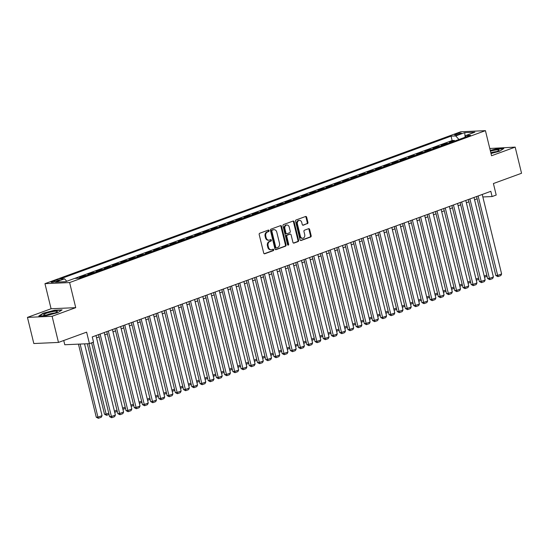 <?xml version="1.0" encoding="UTF-8"?>
<svg xmlns="http://www.w3.org/2000/svg" width="549" height="549" viewBox="0 0 549 549"><rect width="100%" height="100%" fill="white"/><g stroke="black" fill="none" stroke-linecap="round" stroke-linejoin="round"><path stroke-width="0.82" d="M269.058 230.621A0.748 0.59 87.4 0 0 268.317 230.106L259.746 233.243A1.071 0.844 87.4 0 0 259.19 234.56L263.698 253.034A1.071 0.844 87.4 0 0 264.755 253.768L273.32 250.639A0.748 0.59 87.4 0 0 272.97 249.198L271.865 249.603A3.418 2.704 87.4 0 1 271.213 249.733A3.418 2.704 87.4 0 1 268.482 247.263L268.104 245.726A3.418 2.704 87.4 0 1 269.888 241.498L270.993 241.093A0.748 0.59 87.4 0 0 270.643 239.652L269.538 240.057A3.418 2.704 87.4 0 1 268.886 240.188A3.418 2.704 87.4 0 1 266.155 237.717L265.778 236.18A3.418 2.704 87.4 0 1 267.562 231.953L268.667 231.548A0.748 0.59 87.4 0 0 269.058 230.621M268.886 240.188L268.221 240.222A3.418 2.704 87.4 0 1 265.49 237.751L265.112 236.207A3.418 2.704 87.4 0 1 266.896 231.98L268.001 231.575A0.748 0.59 87.4 0 0 268.09 230.196M264.227 253.741L272.654 250.667A0.748 0.59 87.4 0 0 272.743 249.28M271.213 249.733L270.547 249.768A3.418 2.704 87.4 0 1 267.816 247.29L267.438 245.753A3.418 2.704 87.4 0 1 269.223 241.526L270.328 241.121A0.748 0.59 87.4 0 0 270.417 239.741M455.869 134.086A3.479 0.515 -13.7 0 0 454.62 134.814A3.479 0.515 -13.7 0 0 456.603 134.807A3.479 0.515 -13.7 0 0 460.137 133.894A3.479 0.515 -13.7 0 0 461.386 133.167A3.479 0.515 -13.7 0 0 459.403 133.174A3.479 0.515 -13.7 0 0 455.869 134.086M307.371 223.724A1.071 0.844 87.4 0 0 307.927 222.4L306.665 217.219A1.071 0.844 87.4 0 0 305.608 216.491L296.089 219.964A1.071 0.844 87.4 0 0 295.534 221.288L300.035 239.762A1.071 0.844 87.4 0 0 301.092 240.489L310.61 237.017A1.071 0.844 87.4 0 0 311.166 235.693L309.636 229.434A1.071 0.844 87.4 0 0 308.579 228.7L304.51 230.189A1.071 0.844 87.4 0 0 303.954 231.513L304.709 234.615A2.855 2.258 87.4 0 1 302.677 238.259A2.855 2.258 87.4 0 1 300.392 236.194L297.428 224.033A2.855 2.258 87.4 0 1 299.459 220.389A2.855 2.258 87.4 0 1 301.744 222.455L302.238 224.479A1.071 0.844 87.4 0 0 303.295 225.214L306.706 223.752A1.071 0.844 87.4 0 0 307.262 222.434L305.999 217.253A1.071 0.844 87.4 0 0 305.464 216.539M52.107 316.286L75.728 307.653L51.078 308.758L27.45 317.384L52.107 316.286L58.475 342.425L86.625 332.145L89.425 343.647L93.536 342.144L92.259 336.914L490.827 191.32L492.096 196.549L496.207 195.046L493.407 183.544L521.55 173.264L515.175 147.118L489.783 148.491M75.728 307.653L69.613 282.563L485.433 130.655L491.554 155.751L515.175 147.118M281.575 226.387A1.071 0.844 87.4 0 0 280.518 225.653L271 229.132A1.071 0.844 87.4 0 0 270.444 230.45L274.946 248.923A1.071 0.844 87.4 0 0 276.003 249.658L285.521 246.178A1.071 0.844 87.4 0 0 286.077 244.861L281.575 226.387L280.91 226.414A1.071 0.844 87.4 0 0 280.374 225.708M283.545 224.548L293.063 221.069A1.071 0.844 87.4 0 1 294.12 221.803L298.622 240.277A1.071 0.844 87.4 0 1 298.066 241.594L293.99 243.083A1.071 0.844 87.4 0 1 292.933 242.356L291.107 234.862A1.071 0.844 87.4 0 0 290.05 234.128L287.353 235.116A1.071 0.844 87.4 0 0 286.791 236.441L288.692 244.236A0.748 0.59 87.4 0 1 287.566 244.648L282.989 225.865A1.071 0.844 87.4 0 1 283.545 224.548M58.475 342.425L33.825 343.53L27.45 317.384M454.517 141.12L454.352 140.434L449.425 142.239L451.738 142.136M446.303 144.119L446.138 143.44L441.204 145.238L443.517 145.135M438.081 147.118L437.917 146.439L432.989 148.244L435.302 148.141M429.867 150.124L429.702 149.445L424.768 151.243L427.081 151.14M421.653 153.123L421.481 152.444L416.554 154.248L418.866 154.145M413.431 156.129L413.267 155.449L408.332 157.247L410.645 157.144M405.217 159.128L405.045 158.448L400.118 160.253L402.431 160.15M396.996 162.133L396.831 161.454L391.897 163.252L394.209 163.149M388.781 165.132L388.61 164.453L383.682 166.258L385.995 166.148M380.56 168.138L380.395 167.452L375.461 169.257L377.774 169.154M372.346 171.137L372.174 170.458L367.247 172.256L369.559 172.153M364.124 174.143L363.96 173.457L359.025 175.261L361.338 175.158M355.91 177.142L355.738 176.462L350.811 178.26L353.124 178.157M347.689 180.141L347.524 179.461L342.59 181.266L344.902 181.163M339.474 183.146L339.303 182.467L334.375 184.265L336.688 184.162M331.253 186.145L331.088 185.466L326.154 187.271L328.467 187.168M323.038 189.151L322.867 188.472L317.94 190.27L320.252 190.167M314.817 192.15L314.652 191.471L309.718 193.275L312.031 193.173M306.603 195.156L306.431 194.476L301.504 196.274L303.817 196.171M298.382 198.155L298.217 197.475L293.283 199.28L295.595 199.177M290.167 201.16L289.996 200.481L285.068 202.279L287.381 202.176M281.946 204.159L281.781 203.48L276.847 205.278L279.16 205.175M273.731 207.165L273.56 206.479L268.633 208.284L270.945 208.181M265.51 210.164L265.345 209.485L260.411 211.283L262.724 211.18M257.296 213.17L257.124 212.484L252.197 214.288L254.51 214.185M249.074 216.169L248.91 215.489L243.976 217.287L246.288 217.184M240.86 219.168L240.688 218.488L235.761 220.293L238.074 220.19M232.639 222.173L232.474 221.494L227.54 223.292L229.853 223.189M224.424 225.172L224.253 224.493L219.326 226.298L221.638 226.195M216.203 228.178L216.038 227.499L211.104 229.297L213.417 229.194M207.989 231.177L207.817 230.498L202.89 232.302L205.202 232.2M199.767 234.183L199.603 233.503L194.669 235.301L196.981 235.198M191.553 237.182L191.381 236.502L186.454 238.3L188.767 238.197M183.332 240.188L183.167 239.501L178.233 241.306L180.546 241.203M175.117 243.186L174.946 242.507L170.018 244.305L172.331 244.202M166.896 246.192L166.731 245.506L161.804 247.311L164.11 247.208M158.682 249.191L158.517 248.512L153.583 250.31L155.895 250.207M150.46 252.19L150.296 251.511L145.368 253.315L147.674 253.213M142.246 255.196L142.081 254.516L137.147 256.314L139.46 256.211M134.025 258.195L133.86 257.515L128.933 259.32L131.238 259.217M125.81 261.2L125.646 260.521L120.711 262.319L123.024 262.216M117.589 264.199L117.424 263.52L112.497 265.325L114.803 265.222M109.375 267.205L109.21 266.526L104.276 268.324L106.588 268.221M101.153 270.204L100.989 269.525L96.061 271.323L98.367 271.22M92.939 273.21L92.774 272.524L87.84 274.328L90.153 274.226M84.718 276.209L84.553 275.529L79.626 277.327L81.931 277.224M56.492 281.328L58.304 280.669A3.376 0.501 -13.7 0 0 59.512 279.963A3.376 0.501 -13.7 0 0 57.59 279.969A3.376 0.501 -13.7 0 0 54.173 280.855L52.361 281.513A3.376 0.501 -13.7 0 0 51.146 282.22A3.376 0.501 -13.7 0 0 53.068 282.213A3.376 0.501 -13.7 0 0 56.492 281.328M69.613 282.563L44.956 283.661L460.783 131.76L485.433 130.655M454.352 140.434L452.122 140.537L451.052 136.145L59.882 279.043L64.549 278.837L66.758 281.273M451.052 136.145L455.718 135.939L464.756 132.632L474.885 132.185L465.847 135.486L470.507 135.274L79.344 278.171L74.678 278.384L65.64 281.685L55.511 282.138L64.549 278.837M84.553 275.529L86.866 275.426M92.774 272.524L95.08 272.421M100.989 269.525L103.301 269.422M109.21 266.526L111.516 266.423M117.424 263.52L119.737 263.417M125.646 260.521L127.951 260.418M133.86 257.515L136.173 257.412M142.081 254.516L144.387 254.413M150.296 251.511L152.608 251.408M158.517 248.512L160.823 248.409M166.731 245.506L169.044 245.403M174.946 242.507L177.258 242.404M183.167 239.501L185.48 239.398M191.381 236.502L193.694 236.399M199.603 233.503L201.915 233.4M207.817 230.498L210.13 230.395M216.038 227.499L218.351 227.396M224.253 224.493L226.565 224.39M232.474 221.494L234.787 221.391M240.688 218.488L243.001 218.385M248.91 215.489L251.222 215.386M257.124 212.484L259.437 212.381M265.345 209.485L267.658 209.382M273.56 206.479L275.873 206.376M281.781 203.48L284.094 203.377M289.996 200.481L292.308 200.371M298.217 197.475L300.529 197.372M306.431 194.476L308.744 194.373M314.652 191.471L316.965 191.368M322.867 188.472L325.18 188.369M331.088 185.466L333.401 185.363M339.303 182.467L341.615 182.364M347.524 179.461L349.837 179.358M355.738 176.462L358.051 176.359M363.96 173.457L366.272 173.354M372.174 170.458L374.487 170.355M380.395 167.452L382.708 167.349M388.61 164.453L390.922 164.35M396.831 161.454L399.144 161.351M405.045 158.448L407.358 158.345M413.267 155.449L415.579 155.346M421.481 152.444L423.794 152.341M429.702 149.445L432.015 149.342M437.917 146.439L440.229 146.336M446.138 143.44L448.451 143.337M452.122 140.537L74.801 278.377M63.739 340.504L64.775 344.745L89.425 343.647M51.078 308.758L44.956 283.661M482.839 196.961L492.096 196.549M96.549 337.841L99.115 336.901M104.77 334.835L107.33 333.902M112.984 331.836L115.551 330.896M121.205 328.83L123.765 327.897M129.42 325.832L131.986 324.891M137.641 322.826L140.201 321.892M145.856 319.827L148.422 318.887M154.077 316.821L156.637 315.888M162.291 313.822L164.858 312.889M170.513 310.816L173.072 309.883M178.727 307.817L181.294 306.884M186.948 304.819L189.508 303.878M195.163 301.813L197.729 300.879M203.384 298.814L205.944 297.874M211.598 295.808L214.165 294.875M219.82 292.809L222.379 291.869M228.034 289.803L230.601 288.87M236.255 286.804L238.815 285.864M244.47 283.799L247.036 282.865M252.691 280.8L255.251 279.866M260.905 277.794L263.472 276.861M269.127 274.795L271.686 273.862M277.341 271.796L279.908 270.856M285.562 268.79L288.122 267.857M293.777 265.791L296.343 264.851M301.998 262.786L304.558 261.852M310.212 259.787L312.779 258.847M318.434 256.781L320.993 255.848M326.648 253.782L329.215 252.842M334.869 250.776L337.429 249.843M343.084 247.777L345.65 246.837M351.305 244.772L353.865 243.838M359.52 241.773L362.086 240.839M367.741 238.774L370.301 237.834M375.955 235.768L378.522 234.835M384.176 232.769L386.736 231.829M392.391 229.763L394.957 228.83M400.612 226.764L403.172 225.824M408.827 223.759L411.393 222.825M417.048 220.76L419.608 219.82M425.262 217.754L427.829 216.821M433.484 214.755L436.043 213.815M441.698 211.749L444.265 210.816M449.919 208.75L452.479 207.817M458.134 205.751L460.7 204.811M466.355 202.746L468.915 201.812M474.569 199.747L477.136 198.807M465.847 135.486L465.181 137.223M458.95 139.501L455.718 135.939M464.756 132.632L465.106 137.25M57.885 312.601L62.106 309.869L54.68 310.206L43.035 313.266L38.814 315.998L46.24 315.668L57.885 312.601M491.005 153.5L499.59 151.243L503.81 148.511L496.385 148.841L490.257 150.453M275.481 249.63L284.856 246.206A1.071 0.844 87.4 0 0 285.411 244.888L280.91 226.414M272.235 230.244A0.748 0.59 87.4 0 0 271.851 231.17L275.804 247.386A0.748 0.59 87.4 0 0 276.538 247.894L277.712 247.469A3.418 2.704 87.4 0 0 279.489 243.241L276.792 232.158A3.418 2.704 87.4 0 0 274.054 229.688A3.418 2.704 87.4 0 0 273.409 229.818L271.57 230.271A0.748 0.59 87.4 0 0 271.185 231.198L271.851 231.17M275.873 247.928A0.748 0.59 87.4 0 1 275.138 247.414L271.185 231.198M274.054 229.688L273.388 229.715A3.418 2.704 87.4 0 0 272.743 229.846L273.409 229.818M271.57 230.271L272.743 229.846M293.468 243.063L297.4 241.629A1.071 0.844 87.4 0 0 297.956 240.304L293.454 221.83A1.071 0.844 87.4 0 0 292.919 221.123M289.797 234.142A1.071 0.844 87.4 0 0 289.385 234.162L286.681 235.144A1.071 0.844 87.4 0 0 286.125 236.468L288.026 244.271L288.692 244.236M287.827 245.074A0.748 0.59 87.4 0 0 288.026 244.271M289.213 227.087A2.855 2.258 87.4 0 0 286.928 225.021A2.855 2.258 87.4 0 0 284.897 228.665L285.94 232.948A1.071 0.844 87.4 0 0 286.997 233.682L289.7 232.694A1.071 0.844 87.4 0 0 290.256 231.369L289.213 227.087M286.928 225.021L286.262 225.049A2.855 2.258 87.4 0 0 284.231 228.693L284.897 228.665M286.331 233.709A1.071 0.844 87.4 0 1 285.274 232.975L284.231 228.693M302.774 225.186L306.706 223.752M299.459 220.389L298.793 220.417A2.855 2.258 87.4 0 0 296.762 224.061L297.428 224.033M302.677 238.259L302.012 238.287A2.855 2.258 87.4 0 1 299.727 236.221L296.762 224.061M300.571 240.469L309.945 237.044A1.071 0.844 87.4 0 0 310.501 235.727L308.97 229.461A1.071 0.844 87.4 0 0 308.435 228.755M78.459 344.134L96.274 417.233L97.942 417.158L80.12 344.058M84.546 343.866L102.052 415.655L101.263 417.261L98.388 418.311L96.274 417.233M98.388 418.311L97.942 417.158L102.052 415.655M95.993 335.556L115.379 415.058L111.269 416.561L109.601 416.636L111.715 417.72L93.158 342.281M91.614 342.851L109.601 416.636M115.379 415.058L114.59 416.67L111.715 417.72M46.178 313.335A7.075 1.05 -13.7 0 0 43.941 315.023A7.075 1.05 -13.7 0 0 54.845 312.951A7.075 1.05 -13.7 0 0 57.213 311.791A7.075 1.05 -13.7 0 0 54.152 311.358A7.075 1.05 -13.7 0 0 46.178 313.335M54.591 313.04A4.845 0.721 -13.7 0 0 47.845 314.515A4.845 0.721 -13.7 0 0 46.843 314.927M39.453 315.97L43.316 313.465L54.598 310.494L61.618 310.185M490.916 153.15A7.075 1.05 -13.7 0 0 498.917 150.433A7.075 1.05 -13.7 0 0 499.007 149.994A7.075 1.05 -13.7 0 0 490.435 151.167M490.326 150.707L496.303 149.136L503.33 148.82M496.296 151.682A4.845 0.721 -13.7 0 0 490.82 152.739M87.312 343.743L104.495 414.227L106.156 414.152L88.972 343.667M109.059 414.413L106.609 415.312L106.156 414.152L108.764 413.205M106.609 415.312L104.495 414.227M114.418 411.139L116.985 410.199M117.28 411.414L114.707 412.313M114.501 411.482L114.823 412.306M122.64 408.133L125.199 407.2M125.495 408.408L122.928 409.314M122.722 408.477L123.045 409.307M130.854 405.135L133.421 404.194M133.716 405.409L131.142 406.308M130.937 405.478L131.259 406.301M104.214 332.55L123.594 412.059L119.483 413.562L117.822 413.637L119.936 414.715L100.103 334.053M98.559 334.616L117.822 413.637M123.594 412.059L122.811 413.665L119.936 414.715M112.428 329.551L131.815 409.053L127.704 410.556L126.037 410.631L128.15 411.716L108.325 331.047M106.774 331.617L126.037 410.631M131.815 409.053L131.026 410.666L128.15 411.716M120.65 326.545L140.029 406.054L135.919 407.557L134.258 407.632L136.372 408.71L116.539 328.048M114.995 328.611L134.258 407.632M140.029 406.054L139.247 407.66L136.372 408.71M128.864 323.546L148.251 403.055L144.14 404.551L142.472 404.627L144.586 405.711L124.76 325.049M123.209 325.612L142.472 404.627M148.251 403.055L147.461 404.661L144.586 405.711M139.075 402.129L141.635 401.195M141.93 402.403L139.357 403.309M139.158 402.472L139.48 403.302M137.085 320.541L156.465 400.049L152.354 401.552L150.694 401.628L152.807 402.705L132.975 322.043M131.431 322.606L150.694 401.628M156.465 400.049L155.683 401.655L152.807 402.705M147.29 399.13L149.856 398.19M150.152 399.404L147.578 400.303M147.372 399.473L147.695 400.303M145.3 317.542L164.686 397.051L160.576 398.547L158.908 398.622L161.022 399.706L141.189 319.044M139.645 319.607L158.908 398.622M164.686 397.051L163.897 398.656L161.022 399.706M155.511 396.124L158.071 395.191M158.366 396.399L155.792 397.304M155.593 396.474L155.916 397.298M153.521 314.536L172.901 394.045L168.79 395.548L167.129 395.623L169.243 396.701L149.41 316.039M147.866 316.601L167.129 395.623M172.901 394.045L172.118 395.651L169.243 396.701M163.726 393.125L166.292 392.185M166.587 393.4L164.014 394.299M163.808 393.468L164.13 394.299M161.735 311.537L181.122 391.046L177.011 392.542L175.344 392.617L177.457 393.702L157.625 313.04M156.081 313.603L175.344 392.617M181.122 391.046L180.333 392.652L177.457 393.702M171.947 390.119L174.507 389.186M174.802 390.401L172.228 391.3M172.029 390.469L172.352 391.293M180.161 387.12L182.728 386.18M183.023 387.395L180.449 388.301M180.244 387.464L180.566 388.294M188.382 384.115L190.942 383.181M191.237 384.396L188.664 385.295M188.465 384.465L188.787 385.288M196.597 381.116L199.163 380.183M199.459 381.39L196.885 382.296M196.679 381.459L197.002 382.289M204.818 378.117L207.378 377.177M207.673 378.391L205.1 379.29M204.901 378.46L205.223 379.284M213.033 375.111L215.599 374.178M215.894 375.386L213.321 376.291M213.115 375.454L213.437 376.285M221.254 372.112L223.814 371.172M224.109 372.387L221.535 373.286M221.336 372.455L221.659 373.279M229.468 369.106L232.035 368.173M232.33 369.381L229.757 370.287M229.551 369.45L229.873 370.28M237.69 366.108L240.249 365.167M240.544 366.382L237.971 367.281M237.772 366.451L238.094 367.281M245.904 363.102L248.471 362.168M248.766 363.376L246.192 364.282M245.986 363.452L246.309 364.275M254.125 360.103L256.685 359.163M256.98 360.377L254.407 361.276M254.208 360.446L254.53 361.276M262.34 357.097L264.906 356.164M265.201 357.378L262.628 358.277M262.422 357.447L262.745 358.271M169.957 308.538L189.336 388.04L185.226 389.543L183.565 389.618L185.679 390.703L165.846 310.034M164.302 310.604L183.565 389.618M189.336 388.04L188.554 389.646L185.679 390.703M178.171 305.532L197.558 385.041L193.447 386.544L191.779 386.613L193.893 387.697L174.06 307.035M172.516 307.598L191.779 386.613M197.558 385.041L196.768 386.647L193.893 387.697M186.392 302.533L205.772 382.035L201.661 383.538L200.001 383.614L202.114 384.698L182.282 304.029M180.738 304.599L200.001 383.614M205.772 382.035L204.99 383.648L202.114 384.698M194.607 299.528L213.993 379.036L209.883 380.539L208.215 380.608L210.329 381.692L190.496 301.03M188.952 301.593L208.215 380.608M213.993 379.036L213.204 380.642L210.329 381.692M202.828 296.529L222.208 376.031L218.097 377.534L216.436 377.609L218.55 378.693L198.717 298.025M197.173 298.594L216.436 377.609M222.208 376.031L221.425 377.643L218.55 378.693M211.042 293.523L230.429 373.032L226.318 374.535L224.651 374.61L226.764 375.688L206.932 295.026M205.388 295.588L224.651 374.61M230.429 373.032L229.64 374.638L226.764 375.688M219.264 290.524L238.643 370.033L234.533 371.529L232.872 371.604L234.986 372.689L215.153 292.027M213.609 292.59L232.872 371.604M238.643 370.033L237.861 371.639L234.986 372.689M227.478 287.518L246.858 367.027L242.754 368.53L241.086 368.605L243.2 369.683L223.368 289.021M221.823 289.584L241.086 368.605M246.858 367.027L246.076 368.633L243.2 369.683M235.699 284.519L255.079 364.028L250.968 365.524L249.301 365.6L251.421 366.684L231.589 286.022M230.045 286.585L249.301 365.6M255.079 364.028L254.297 365.634L251.421 366.684M243.914 281.513L263.294 361.022L259.19 362.525L257.522 362.601L259.636 363.678L239.803 283.016M238.259 283.579L257.522 362.601M263.294 361.022L262.511 362.628L259.636 363.678M252.135 278.515L271.515 358.023L267.404 359.52L265.737 359.595L267.85 360.679L248.024 280.017M246.48 280.58L265.737 359.595M271.515 358.023L270.732 359.629L267.85 360.679M260.35 275.516L279.729 355.018L275.625 356.521L273.958 356.596L276.072 357.68L256.239 277.012M254.695 277.581L273.958 356.596M279.729 355.018L278.947 356.624L276.072 357.68M270.561 354.098L273.121 353.158M273.416 354.373L270.842 355.272M270.643 354.441L270.966 355.272M278.775 351.092L281.335 350.159M281.637 351.374L279.064 352.273M278.858 351.442L279.18 352.266M286.997 348.093L289.556 347.16M289.851 348.368L287.278 349.274M287.079 348.437L287.401 349.267M295.211 345.095L297.771 344.154M298.073 345.369L295.499 346.268M295.293 345.438L295.616 346.261M268.571 272.51L287.951 352.019L283.84 353.522L282.172 353.59L284.286 354.675L264.46 274.013M262.916 274.575L282.172 353.59M287.951 352.019L287.168 353.625L284.286 354.675M276.785 269.511L296.165 349.013L292.061 350.516L290.394 350.591L292.507 351.676L272.675 271.007M271.131 271.577L290.394 350.591M296.165 349.013L295.383 350.619L292.507 351.676M285.006 266.505L304.386 346.014L300.276 347.517L298.608 347.586L300.722 348.67L280.896 268.008M279.352 268.571L298.608 347.586M304.386 346.014L303.604 347.62L300.722 348.67M293.221 263.506L312.601 343.008L308.497 344.511L306.829 344.587L308.943 345.671L289.11 265.002M287.566 265.572L306.829 344.587M312.601 343.008L311.818 344.621L308.943 345.671M303.432 342.089L305.992 341.155M306.287 342.363L303.714 343.269M303.515 342.432L303.837 343.262M301.442 260.501L320.822 340.009L316.711 341.512L315.044 341.588L317.157 342.665L297.332 262.003M295.787 262.566L315.044 341.588M320.822 340.009L320.04 341.615L317.157 342.665M311.647 339.09L314.206 338.15M314.508 339.364L311.935 340.263M311.729 339.433L312.052 340.256M309.657 257.502L329.036 337.011L324.933 338.507L323.265 338.582L325.379 339.666L305.546 259.004M304.002 259.567L323.265 338.582M329.036 337.011L328.254 338.616L325.379 339.666M319.868 336.084L322.428 335.151M322.723 336.359L320.149 337.264M319.95 336.427L320.266 337.258M317.878 254.496L337.258 334.005L333.147 335.508L331.479 335.583L333.593 336.661L313.767 255.999M312.223 256.561L331.479 335.583M337.258 334.005L336.475 335.611L333.593 336.661M328.082 333.085L330.642 332.145M330.944 333.36L328.371 334.259M328.165 333.428L328.487 334.259M326.092 251.497L345.472 331.006L341.368 332.502L339.701 332.577L341.814 333.662L321.982 253M320.438 253.563L339.701 332.577M345.472 331.006L344.69 332.612L341.814 333.662M336.304 330.079L338.863 329.146M339.158 330.354L336.585 331.26M336.386 330.423L336.702 331.253M334.314 248.491L353.693 328L349.583 329.503L347.915 329.578L350.029 330.656L330.203 249.994M328.659 250.557L347.915 329.578M353.693 328L352.911 329.606L350.029 330.656M344.518 327.08L347.078 326.14M347.38 327.355L344.806 328.254M344.6 327.424L344.923 328.254M342.528 245.492L361.908 325.001L357.804 326.497L356.136 326.573L358.25 327.657L338.417 246.995M336.873 247.558L356.136 326.573M361.908 325.001L361.125 326.607L358.25 327.657M352.739 324.075L355.299 323.141M355.594 324.356L353.021 325.255M352.822 324.425L353.137 325.248M350.749 242.493L370.129 321.995L366.018 323.498L364.351 323.574L366.464 324.651L346.639 243.989M345.095 244.559L364.351 323.574M370.129 321.995L369.347 323.601L366.464 324.651M360.954 321.076L363.513 320.136M363.809 321.35L361.242 322.249M361.036 321.419L361.359 322.249M358.964 239.488L378.343 318.996L374.24 320.499L372.572 320.568L374.686 321.652L354.853 240.99M353.309 241.553L372.572 320.568M378.343 318.996L377.561 320.602L374.686 321.652M369.175 318.07L371.735 317.137M372.03 318.351L369.456 319.25M369.257 318.42L369.573 319.243M367.185 236.489L386.565 315.991L382.454 317.494L380.786 317.569L382.9 318.653L363.074 237.985M361.53 238.554L380.786 317.569M386.565 315.991L385.782 317.596L382.9 318.653M377.389 315.071L379.949 314.138M380.244 315.346L377.678 316.251M377.472 315.414L377.794 316.245M375.399 233.483L394.779 312.992L390.675 314.495L389.008 314.563L391.121 315.648L371.289 234.986M369.745 235.548L389.008 314.563M394.779 312.992L393.997 314.598L391.121 315.648M385.604 312.072L388.17 311.132M388.466 312.347L385.892 313.246M385.693 312.415L386.009 313.239M383.621 230.484L403 309.986L398.89 311.489L397.222 311.564L399.336 312.649L379.51 231.98M377.966 232.55L397.222 311.564M403 309.986L402.218 311.599L399.336 312.649M393.825 309.066L396.385 308.133M396.68 309.341L394.113 310.247M393.908 309.41L394.23 310.24M391.835 227.478L411.215 306.987L407.111 308.49L405.443 308.565L407.557 309.643L387.724 228.981M386.18 229.544L405.443 308.565M411.215 306.987L410.432 308.593L407.557 309.643M402.04 306.067L404.606 305.127M404.901 306.342L402.328 307.241M402.129 306.411L402.444 307.234M400.056 224.479L419.436 303.988L415.325 305.484L413.658 305.56L415.771 306.644L395.946 225.975M394.402 226.545L413.658 305.56M419.436 303.988L418.654 305.594L415.771 306.644M410.261 303.062L412.821 302.128M413.116 303.336L410.549 304.242M410.343 303.405L410.666 304.235M408.271 221.473L427.65 300.982L423.547 302.485L421.879 302.561L423.993 303.638L404.16 222.976M402.616 223.539L421.879 302.561M427.65 300.982L426.868 302.588L423.993 303.638M418.475 300.063L421.042 299.123M421.337 300.337L418.763 301.236M418.564 300.406L418.88 301.229M416.492 218.475L435.872 297.983L431.761 299.479L430.093 299.555L432.207 300.639L412.381 219.977M410.83 220.54L430.093 299.555M435.872 297.983L435.089 299.589L432.207 300.639M426.697 297.057L429.256 296.124M429.551 297.332L426.985 298.237M426.779 297.4L427.101 298.231M424.706 215.469L444.086 294.978L439.982 296.481L438.315 296.556L440.428 297.633L420.596 216.972M419.052 217.534L438.315 296.556M444.086 294.978L443.304 296.584L440.428 297.633M434.911 294.058L437.478 293.118M437.773 294.333L435.199 295.232M435 294.401L435.316 295.232M432.928 212.47L452.307 291.979L448.197 293.475L446.529 293.55L448.643 294.635L428.817 213.973M427.266 214.535L446.529 293.55M452.307 291.979L451.518 293.585L448.643 294.635M443.132 291.052L445.692 290.119M445.987 291.334L443.42 292.233M443.215 291.402L443.537 292.226M441.142 209.464L460.522 288.973L456.418 290.476L454.75 290.551L456.864 291.629L437.031 210.967M435.487 211.537L454.75 290.551M460.522 288.973L459.739 290.579L456.864 291.629M451.347 288.053L453.913 287.113M454.208 288.328L451.635 289.227M451.436 288.397L451.752 289.227M449.363 206.465L468.743 285.974L464.632 287.477L462.965 287.546L465.078 288.63L445.253 207.968M443.702 208.531L462.965 287.546M468.743 285.974L467.954 287.58L465.078 288.63M459.568 285.048L462.128 284.114M462.423 285.329L459.856 286.228M459.65 285.398L459.973 286.221M457.578 203.466L476.957 282.968L472.854 284.471L471.186 284.547L473.3 285.631L453.467 204.962M451.923 205.532L471.186 284.547M476.957 282.968L476.175 284.574L473.3 285.631M467.782 282.049L470.349 281.115M470.644 282.323L468.071 283.229M467.872 282.392L468.187 283.222M465.799 200.46L485.179 279.969L481.068 281.472L479.401 281.541L481.514 282.625L461.688 201.963M460.137 202.526L479.401 281.541M485.179 279.969L484.39 281.575L481.514 282.625M476.004 279.043L478.563 278.11M478.858 279.324L476.292 280.223M476.086 279.393L476.408 280.216M474.013 197.462L493.393 276.964L489.289 278.467L487.622 278.542L489.735 279.626L469.903 198.958M468.359 199.527L487.622 278.542M493.393 276.964L492.611 278.576L489.735 279.626M484.218 276.044L486.785 275.111M487.08 276.319L484.506 277.224M484.307 276.387L484.623 277.218M482.235 194.456L501.614 273.965L497.504 275.468L495.836 275.543L497.95 276.621L478.124 195.959M476.573 196.521L495.836 275.543M501.614 273.965L500.825 275.571L497.95 276.621M52.553 282.289L52.361 281.513M54.433 281.932L54.173 280.855M266.896 231.98L267.562 231.953M265.112 236.207L265.778 236.18M265.49 237.751L266.155 237.717M270.328 241.121L270.993 241.093M269.223 241.526L269.888 241.498M267.438 245.753L268.104 245.726M267.816 247.29L268.482 247.263M272.654 250.667L273.32 250.639M264.344 253.782L264.755 253.768M268.001 231.575L268.667 231.548M285.411 244.888L286.077 244.861M284.856 246.206L285.521 246.178M275.598 249.671L276.003 249.658M275.138 247.414L275.804 247.386M293.454 221.83L294.12 221.803M297.956 240.304L298.622 240.277M297.4 241.629L298.066 241.594M293.585 243.104L293.99 243.083M289.385 234.162L290.05 234.128M286.681 235.144L287.353 235.116M286.125 236.468L286.791 236.441M285.274 232.975L285.94 232.948M302.89 225.227L303.295 225.214M299.727 236.221L300.392 236.194M308.97 229.461L309.636 229.434M310.501 235.727L311.166 235.693M309.945 237.044L310.61 237.017M300.68 240.51L301.092 240.489M305.999 217.253L306.665 217.219M307.262 222.434L307.927 222.4M275.735 247.956L276.401 247.922M289.591 234.121L290.256 234.087M286.132 233.75L286.798 233.723"/></g></svg>
